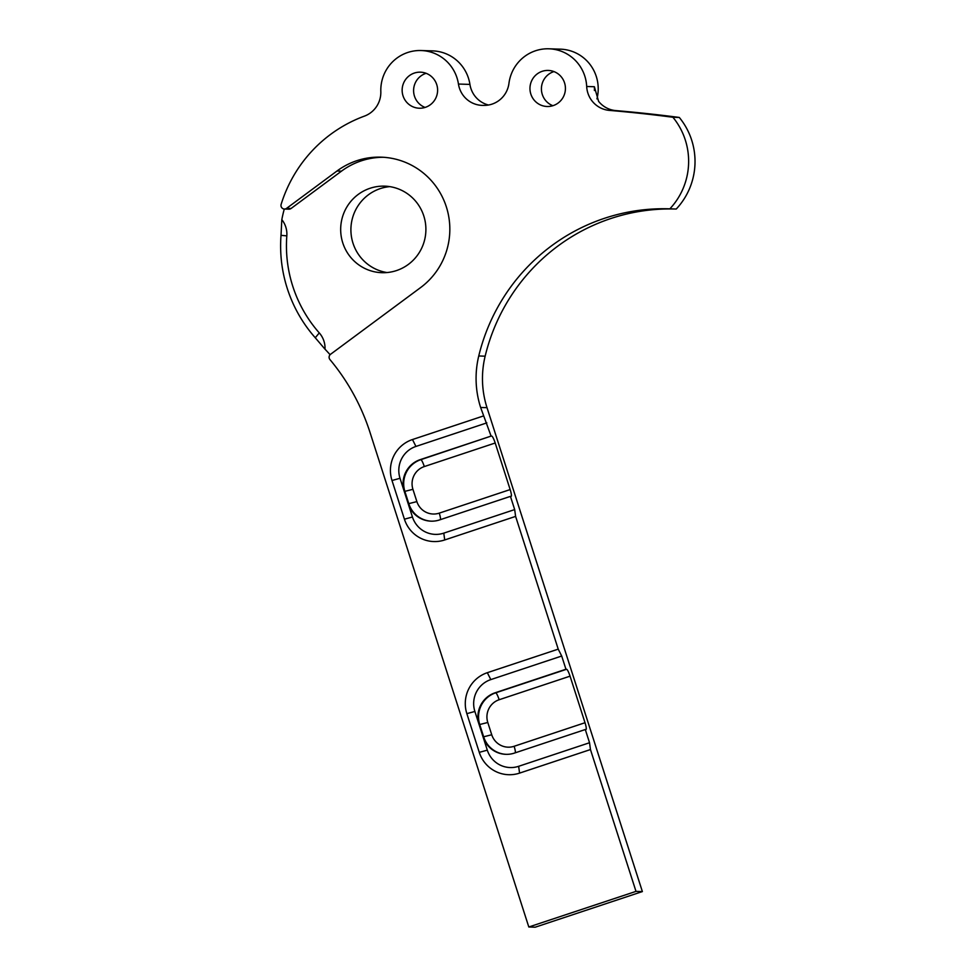<?xml version="1.0" encoding="UTF-8"?>
<svg xmlns="http://www.w3.org/2000/svg" width="976" height="976" viewBox="0 0 976 976"><rect width="100%" height="100%" fill="white"/><g stroke="black" fill="none" stroke-linecap="round" stroke-linejoin="round"><path stroke-width="1.46" d="M615.807 110.593L609.414 110.398A1443.101 1420.287 91.8 0 1 672.903 117.254A68.723 67.637 91.8 0 1 669.853 208.84L676.246 209.035A68.723 67.637 91.8 0 0 679.296 117.449A1443.101 1420.287 91.8 0 0 615.807 110.593A25.254 24.851 -88.2 0 1 598.605 101.37L594.372 86.73A39.687 39.052 91.8 0 1 594.384 90.487M284.406 209.035L288.872 209.169A3.611 3.55 -88.2 0 0 291.08 208.474L341.49 171.142L337.013 170.995L286.615 208.339A3.611 3.55 -88.2 0 1 281.137 204.338A137.628 135.444 -88.2 0 1 364.402 116.132A25.254 24.851 91.8 0 0 380.823 91.537A39.687 39.052 -88.2 0 1 421.107 50.532A39.687 39.052 -88.2 0 1 458.452 84.046L469.932 84.412A25.254 24.851 -88.2 0 0 488.5 105.018M542.18 71.321A18.044 17.751 -88.2 0 0 547.109 106.494A18.044 17.751 -88.2 0 0 565.25 85.9A18.044 17.751 -88.2 0 0 542.18 71.321M553.953 71.59A18.044 17.751 -88.2 0 0 552.88 105.713M414.361 73.054A18.044 17.751 -88.2 0 0 419.29 108.226A18.044 17.751 -88.2 0 0 437.431 87.633A18.044 17.751 -88.2 0 0 414.361 73.054M426.134 73.31A18.044 17.751 -88.2 0 0 425.06 107.433M609.414 110.398A25.254 24.851 91.8 0 1 586.686 86.486A39.687 39.052 -88.2 0 0 548.927 48.8L560.407 49.166A39.687 39.052 91.8 0 1 596.934 98.893M548.927 48.8A39.687 39.052 -88.2 0 0 535.568 50.752A39.687 39.052 -88.2 0 0 508.947 83.375A25.254 24.851 91.8 0 1 484.389 105.384A1443.101 1420.287 91.8 0 0 483.132 105.396A25.254 24.851 91.8 0 1 458.452 84.046M370.075 188.27A43.298 42.615 -88.2 0 0 341.1 235.57A43.298 42.615 -88.2 0 0 381.921 272.694A43.298 42.615 -88.2 0 0 396.5 270.572A43.298 42.615 -88.2 0 0 425.475 223.272A43.298 42.615 -88.2 0 0 384.654 186.148A43.298 42.615 -88.2 0 0 370.075 188.27M389.753 186.623A43.298 42.615 -88.2 0 0 380.298 188.6A43.298 42.615 -88.2 0 0 351.043 233.313A43.298 42.615 -88.2 0 0 387.045 272.548M675.575 209.023A193.224 190.174 -88.2 0 0 485.145 356.179A93.806 92.317 -88.2 0 0 487.012 407.675L480.631 407.468L491.087 436.089L420.192 459.647A25.254 24.851 91.8 0 0 404.271 491.501L412.445 516.999L404.418 519.195L391.998 480.497A32.464 31.952 91.8 0 1 412.47 439.542L483.364 415.983M337.013 170.995A72.151 71.016 -88.2 0 1 381.091 157.16A72.151 71.016 -88.2 0 1 446.691 207.986A72.151 71.016 -88.2 0 1 420.619 287.566L330.596 354.264A3.66 3.611 -88.2 0 0 329.961 359.595A216.465 213.049 91.8 0 1 370.026 432.453L528.809 926.993L535.202 927.2L642.379 891.576L487.012 407.675M506.215 754.338A25.254 24.851 91.8 0 1 483.706 736.965L479.765 724.68A25.254 24.851 91.8 0 1 495.686 692.826L566.58 669.268A7.21 1.196 -108.4 0 1 570.057 676.161L585.014 722.728A7.21 1.196 -108.4 0 1 586.003 729.536A7.21 1.196 -108.4 0 1 585.929 729.548L585.295 729.523L589.541 742.736L590.456 749.556L519.574 773.114A32.464 31.952 91.8 0 1 479.277 752.362L466.857 713.651A32.464 31.952 91.8 0 1 487.329 672.696L558.223 649.138L515.609 516.402L444.714 539.96A32.464 31.952 91.8 0 1 404.418 519.195M642.379 891.576L635.998 891.381L590.456 749.556M431.355 521.172A25.254 24.851 91.8 0 1 408.846 503.799L404.906 491.526A25.254 24.851 91.8 0 1 420.827 459.672L491.087 436.089M491.721 436.113A7.21 1.196 -108.4 0 1 495.198 443.006L510.155 489.574A7.21 1.196 -108.4 0 1 511.143 496.381A7.21 1.196 -108.4 0 1 511.07 496.394L510.436 496.369L514.681 509.582L515.609 516.402M558.223 649.138L561.7 656.031L565.946 669.243L495.052 692.814A25.254 24.851 91.8 0 0 479.131 724.668L487.305 750.154L479.277 752.362M566.58 669.268L565.946 669.243M284.284 209.023A137.628 135.444 -88.2 0 0 281.82 219.637L281.015 235.35A137.628 135.444 91.8 0 0 315.272 337.769L325.02 349.201A216.465 213.049 91.8 0 1 330.095 354.703M315.272 337.769L319.274 332.901A130.406 128.344 91.8 0 1 286.822 235.863A22.912 22.546 -88.2 0 0 281.82 219.637M319.274 332.901A22.912 22.546 91.8 0 1 325.02 349.201M383.336 157.27A72.151 71.016 -88.2 0 0 341.49 171.142M635.998 891.381L528.809 926.993M669.853 208.84A193.224 190.174 -88.2 0 0 669.524 208.827A193.224 190.174 -88.2 0 0 478.752 355.972A93.806 92.317 -88.2 0 0 480.631 407.468M421.107 50.532L432.588 50.886A39.687 39.052 91.8 0 1 469.932 84.412M679.296 117.449L672.903 117.254M495.198 443.006L424.304 466.565A18.044 17.751 -88.2 0 0 412.933 489.318L416.874 501.603L408.212 503.787A25.254 24.851 91.8 0 0 439.542 519.927L510.436 496.369M514.681 509.582L443.787 533.14A25.254 24.851 91.8 0 1 412.445 516.999M486.841 422.876L415.947 446.435A25.254 24.851 -88.2 0 0 400.026 478.289L404.271 491.501L412.933 489.318M570.057 676.161L499.163 699.731A18.044 17.751 -88.2 0 0 487.793 722.484L491.733 734.757L483.071 736.941A25.254 24.851 91.8 0 0 514.401 753.094L585.295 729.523M589.541 742.736L518.646 766.306A25.254 24.851 91.8 0 1 487.305 750.154M561.7 656.031L490.806 679.601A25.254 24.851 -88.2 0 0 474.885 711.455L479.131 724.668L487.793 722.484M586.686 86.486L594.372 86.73M485.145 356.179L478.752 355.972M291.08 208.474L286.615 208.339M281.015 235.35L286.822 235.863M424.304 466.565A7.21 1.196 71.6 0 0 420.827 459.672L420.192 459.647M416.874 501.603A18.044 17.751 -88.2 0 0 439.261 513.132L510.155 489.574M439.261 513.132A7.21 1.196 -108.4 0 1 440.469 519.622M415.947 446.435L412.47 439.542M400.026 478.289L391.998 480.497M443.787 533.14L444.714 539.96M499.163 699.731A7.21 1.196 71.6 0 0 495.686 692.826L495.052 692.814M491.733 734.757A18.044 17.751 -88.2 0 0 514.12 746.286L585.014 722.728M514.12 746.286A7.21 1.196 -108.4 0 1 515.328 752.777M490.806 679.601L487.329 672.696M474.885 711.455L466.857 713.651M518.646 766.306L519.574 773.114"/></g></svg>
